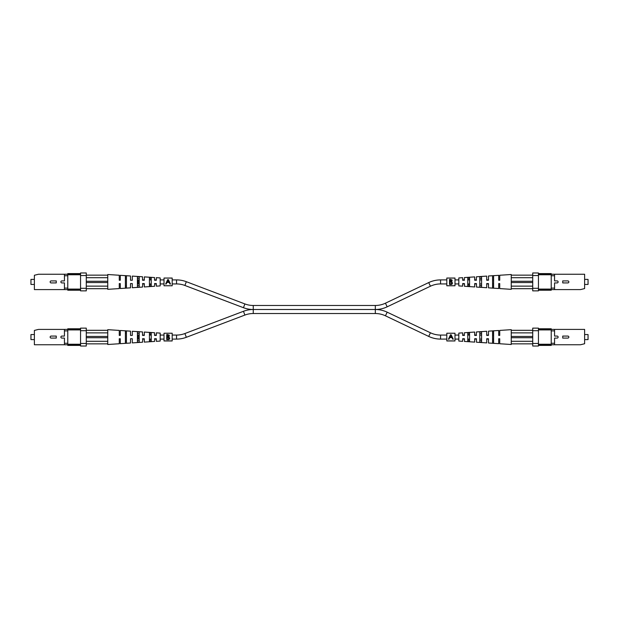 <?xml version="1.0" encoding="UTF-8"?>
<svg xmlns="http://www.w3.org/2000/svg" width="619" height="619" viewBox="0 0 619 619"><rect width="100%" height="100%" fill="white"/><g stroke="black" fill="none" stroke-linecap="round" stroke-linejoin="round"><path stroke-width="0.93" d="M446.81 279.904L440.566 279.904A27.584 27.584 0 0 0 428.704 282.581L385.444 303.186A23.553 23.553 0 0 1 375.315 305.477L375.315 309.5L253.248 309.5A27.584 27.584 0 0 0 243.453 311.295L244.884 315.063A23.553 23.553 0 0 1 253.248 313.524L375.315 313.524A23.553 23.553 0 0 1 385.444 315.814L387.177 312.177A27.584 27.584 0 0 0 375.315 309.5L253.248 309.5A27.584 27.584 0 0 1 243.453 307.705L184.903 285.467A23.553 23.553 0 0 0 176.539 283.928L172.19 283.928M375.315 305.477L253.248 305.477A23.553 23.553 0 0 1 244.884 303.937L186.334 281.699A27.584 27.584 0 0 0 176.539 279.904L172.19 279.904M375.315 313.524L375.315 309.5A27.584 27.584 0 0 0 387.177 306.823L430.437 286.218A23.553 23.553 0 0 1 440.566 283.928L446.81 283.928M164.012 279.904L160.174 279.904M156.344 279.904L154.549 279.904M151.229 279.904L149.434 279.904M144.32 279.904L142.532 279.904M139.213 279.904L138.184 279.904L138.184 283.928L139.213 283.928M164.012 283.928L160.174 283.928M156.344 283.928L154.549 283.928M151.229 283.928L149.434 283.928M144.32 283.928L142.532 283.928M454.988 283.928L458.826 283.928M462.656 283.928L464.451 283.928M467.771 283.928L469.566 283.928M474.68 283.928L476.468 283.928M479.787 283.928L481.582 283.928M486.696 283.928L488.484 283.928M492.577 283.928L493.598 283.928M454.988 279.904L458.826 279.904M462.656 279.904L464.451 279.904M467.771 279.904L469.566 279.904M474.68 279.904L476.468 279.904M479.787 279.904L481.582 279.904M486.696 279.904L488.484 279.904M492.577 279.904L493.598 279.904M243.453 311.295L184.903 333.533A23.553 23.553 0 0 1 176.539 335.072L176.539 339.096A27.584 27.584 0 0 0 186.334 337.301L244.884 315.063M446.81 339.096L440.566 339.096A27.584 27.584 0 0 1 428.704 336.419L430.437 332.782A23.553 23.553 0 0 0 440.566 335.072L446.81 335.072M176.539 339.096L172.19 339.096M164.012 339.096L160.174 339.096M156.344 339.096L154.549 339.096M151.229 339.096L149.434 339.096M144.32 339.096L142.532 339.096M139.213 339.096L138.184 339.096L138.184 335.072L139.213 335.072M176.539 335.072L172.19 335.072M164.012 335.072L160.174 335.072M156.344 335.072L154.549 335.072M151.229 335.072L149.434 335.072M144.32 335.072L142.532 335.072M387.177 312.177L430.437 332.782M385.444 315.814L428.704 336.419M454.988 335.072L458.826 335.072M462.656 335.072L464.451 335.072M467.771 335.072L469.566 335.072M474.68 335.072L476.468 335.072M479.787 335.072L481.582 335.072M486.696 335.072L488.484 335.072M492.577 335.072L493.598 335.072M454.988 339.096L458.826 339.096M462.656 339.096L464.451 339.096M467.771 339.096L469.566 339.096M474.68 339.096L476.468 339.096M479.787 339.096L481.582 339.096M486.696 339.096L488.484 339.096M492.577 339.096L493.598 339.096M80.555 344.752L34.378 344.752L34.378 330.438L38.471 329.409L80.555 329.409M80.555 328.774L67.773 328.774L67.773 330.894L64.446 330.894L64.446 336.071L61.892 336.071A1.006 1.006 0 0 0 60.879 337.084A1.006 1.006 0 0 0 61.892 338.09L64.446 338.09L64.446 343.266L67.773 343.266L67.773 345.394L80.555 345.394M64.446 330.894L64.446 329.409M64.446 344.752L64.446 343.266M80.555 343.475L86.281 343.475L86.281 346.029L80.555 346.029L80.555 328.132L86.281 328.132L86.281 330.693L80.555 330.693M86.281 343.475L86.281 330.693M80.555 329.919L67.773 329.919M67.773 344.241L80.555 344.241M67.773 330.894L67.773 343.266M51.153 336.071L56.267 336.071L56.267 338.09L51.153 338.09A1.006 1.006 0 0 1 50.147 337.084A1.006 1.006 0 0 1 51.153 336.071M34.378 334.562L30.95 334.562L30.95 339.599L34.378 339.599M131.646 338.748L132.304 338.748L132.304 342.895L142.532 342.222L142.819 338.748M143.732 338.748L142.532 338.748M86.281 330.306L107.76 330.306L107.76 344.497L119.266 343.746L119.266 338.748L120.287 338.748L119.467 338.748M144.32 338.748L144.32 342.106L154.549 341.44L154.812 338.748M155.779 338.748L154.549 338.748M149.434 340.233L151.229 340.156M137.418 340.698L139.213 340.628M125.402 341.154L126.423 341.115M132.304 338.748L130.516 338.748L130.516 343.011L120.287 343.677L120.287 338.748M107.76 330.306L107.76 329.664L119.266 330.422L119.266 335.421L120.287 335.421L120.287 330.484L130.516 331.157L130.516 335.421L132.304 335.421L132.304 331.273L142.532 331.939L142.532 335.421L144.32 335.421L144.32 332.055L154.549 332.728L154.549 335.421L156.344 335.421L156.344 332.844L160.174 333.092L160.174 341.069L156.344 341.324L156.344 338.748M151.229 337.084L151.229 341.332L149.434 341.456L149.434 332.705L151.229 332.829L151.229 337.084M139.213 337.084L139.213 342.168L137.418 342.292L137.418 331.869L139.213 331.993L139.213 337.084M126.423 337.084L126.423 343.042L125.402 343.112L125.402 331.049L126.423 331.119L126.423 337.084M126.423 333.045L125.402 333.007M139.213 333.533L137.418 333.463M151.229 334.005L149.434 333.935M120.287 335.421L119.459 335.421M143.662 335.421L144.32 335.421M155.679 335.421L156.344 335.421M86.281 341.301L107.76 341.301M107.76 337.719L86.281 337.719M107.76 343.855L86.281 343.855M107.76 332.867L86.281 332.867M107.76 336.442L86.281 336.442M538.445 329.409L584.622 329.409L584.622 343.731L580.529 344.752L538.445 344.752M538.445 345.394L551.227 345.394L551.227 343.266L554.554 343.266L554.554 338.09L557.108 338.09A1.006 1.006 0 0 0 558.121 337.084A1.006 1.006 0 0 0 557.108 336.071L554.554 336.071L554.554 330.894L551.227 330.894L551.227 328.774L538.445 328.774M554.554 343.266L554.554 344.752M554.554 329.409L554.554 330.894M538.445 330.693L532.719 330.693L532.719 328.132L538.445 328.132L538.445 346.029L532.719 346.029L532.719 343.475L538.445 343.475M532.719 330.693L532.719 343.475M538.445 344.241L551.227 344.241M551.227 329.919L538.445 329.919M551.227 343.266L551.227 330.894M567.847 338.09L562.733 338.09L562.733 336.071L567.847 336.071A1.006 1.006 0 0 1 568.853 337.084A1.006 1.006 0 0 1 567.847 338.09M584.622 339.599L588.05 339.599L588.05 334.562L584.622 334.562M487.354 335.421L486.696 335.421L486.696 331.273L476.468 331.939L476.181 335.421M475.268 335.421L476.468 335.421M532.719 343.855L511.24 343.855L511.24 329.664L499.734 330.422L499.734 335.421L498.713 335.421L499.533 335.421M474.68 335.421L474.68 332.055L464.451 332.728L464.188 335.421M463.221 335.421L464.451 335.421M469.566 333.935L467.771 334.005M481.582 333.463L479.787 333.533M493.598 333.007L492.577 333.045M486.696 335.421L488.484 335.421L488.484 331.157L498.713 330.484L498.713 335.421M511.24 343.855L511.24 344.497L499.734 343.746L499.734 338.748L498.713 338.748L498.713 343.677L488.484 343.011L488.484 338.748L486.696 338.748L486.696 342.895L476.468 342.222L476.468 338.748L474.68 338.748L474.68 342.106L464.451 341.44L464.451 338.748L462.656 338.748L462.656 341.324L458.826 341.069L458.826 333.092L462.656 332.844L462.656 335.421M467.771 337.084L467.771 332.829L469.566 332.705L469.566 341.456L467.771 341.332L467.771 337.084M479.787 337.084L479.787 331.993L481.582 331.869L481.582 342.292L479.787 342.168L479.787 337.084M492.577 337.084L492.577 331.119L493.598 331.049L493.598 343.112L492.577 343.042L492.577 337.084M492.577 341.115L493.598 341.154M479.787 340.628L481.582 340.698M467.771 340.156L469.566 340.233M498.713 338.748L499.541 338.748M475.338 338.748L474.68 338.748M463.322 338.748L462.656 338.748M532.719 332.867L511.24 332.867M511.24 336.442L532.719 336.442M511.24 330.306L532.719 330.306M511.24 341.301L532.719 341.301M511.24 337.719L532.719 337.719M164.012 278.086L164.012 285.785L172.19 285.785L172.19 278.047L164.012 278.047L172.19 278.086M167.695 279.618L165.637 284.067L166.14 284.067L166.89 282.434L169.204 282.434L169.985 284.067L170.488 284.067L168.368 279.618L167.695 279.618L166.635 281.916M169.467 281.916L168.368 279.618M167.13 281.908L168.035 279.958L168.956 281.908L167.13 281.908L168.035 279.958M164.012 333.246L164.012 340.953L172.19 340.953L172.19 333.215L164.012 333.215L172.19 333.246M166.728 337.084L166.728 334.562L167.734 334.562L169.358 335.831L168.763 336.922L169.753 338.229L168.585 339.638L166.728 339.638L166.728 337.084M168.91 334.864L169.235 335.274M169.358 335.831L168.763 336.922M169.428 339.135L168.801 339.568M168.817 338.988L169.289 338.229L168.453 337.316L167.192 337.254L167.192 339.158L168.809 338.995M168.453 337.316L167.494 337.254L169.273 338.075M168.221 336.659L168.863 335.614M167.501 336.728L168.894 335.838L167.192 335.088L167.192 336.728L167.857 336.713M168.329 335.15L168.894 335.838M167.842 339.158L169.289 338.229M446.81 278.086L446.81 285.785L454.988 285.785L454.988 278.047L446.81 278.047L454.988 278.086M449.526 281.916L449.526 279.401L450.524 279.401L452.149 280.67L451.561 281.753L452.543 283.061L451.375 284.469L449.526 284.469L449.526 281.916M451.708 279.703L452.025 280.113M452.149 280.67L451.561 281.753M452.218 283.966L451.599 284.407M450.64 283.989L452.087 283.061L451.251 282.148L449.982 282.086L449.982 283.989L451.607 283.827L452.071 282.906M452.087 283.061L451.251 282.148L449.982 282.086M451.011 281.498L451.661 280.446M450.292 281.568L451.692 280.678L449.982 279.927L449.982 281.568L450.647 281.552M451.127 279.981L451.692 280.678M451.251 282.148L450.292 282.086M446.81 333.246L446.81 340.953L454.988 340.953L454.988 333.215L446.81 333.215L454.988 333.246M450.485 334.778L448.435 339.235L448.93 339.235L449.688 337.595L452.002 337.595L452.775 339.235L453.278 339.235L451.166 334.778L450.485 334.778L449.425 337.084M452.257 337.084L451.166 334.778M449.928 337.076L450.825 335.119L451.754 337.076L449.928 337.076L450.825 335.119M80.555 289.591L34.378 289.591L34.378 275.269L38.471 274.248L80.555 274.248M80.555 273.606L67.773 273.606L67.773 275.734L64.446 275.734L64.446 280.91L61.892 280.91A1.006 1.006 0 0 0 60.879 281.916A1.006 1.006 0 0 0 61.892 282.929L64.446 282.929L64.446 288.106L67.773 288.106L67.773 290.226L80.555 290.226M64.446 275.734L64.446 274.248M64.446 289.591L64.446 288.106M80.555 288.307L86.281 288.307L86.281 290.868L80.555 290.868L80.555 272.971L86.281 272.971L86.281 275.525L80.555 275.525M86.281 288.307L86.281 275.525M80.555 274.759L67.773 274.759M67.773 289.081L80.555 289.081M67.773 275.734L67.773 288.106M51.153 280.91L56.267 280.91L56.267 282.929L51.153 282.929A1.006 1.006 0 0 1 50.147 281.916A1.006 1.006 0 0 1 51.153 280.91M34.378 279.401L30.95 279.401L30.95 284.438L34.378 284.438M131.646 283.579L132.304 283.579L132.304 287.727L142.532 287.061L142.819 283.579M143.732 283.579L142.532 283.579M86.281 275.146L107.76 275.146L107.76 289.336L119.266 288.578L119.266 283.579L120.287 283.579L119.467 283.579M144.32 283.579L144.32 286.945L154.549 286.272L154.812 283.579M155.779 283.579L154.549 283.579M149.434 285.065L151.229 284.995M137.418 285.537L139.213 285.467M125.402 285.993L126.423 285.955M132.304 283.579L130.516 283.579L130.516 287.843L120.287 288.516L120.287 283.579M107.76 275.146L107.76 274.503L119.266 275.254L119.266 280.252L120.287 280.252L120.287 275.323L130.516 275.989L130.516 280.252L132.304 280.252L132.304 276.105L142.532 276.778L142.532 280.252L144.32 280.252L144.32 276.894L154.549 277.56L154.549 280.252L156.344 280.252L156.344 277.676L160.174 277.931L160.174 285.908L156.344 286.156L156.344 283.579M151.229 281.916L151.229 286.171L149.434 286.295L149.434 277.544L151.229 277.668L151.229 281.916M139.213 281.916L139.213 287.007L137.418 287.131L137.418 276.708L139.213 276.832L139.213 281.916M126.423 281.916L126.423 287.881L125.402 287.951L125.402 275.888L126.423 275.958L126.423 281.916M126.423 277.885L125.402 277.846M139.213 278.372L137.418 278.302M151.229 278.844L149.434 278.767M120.287 280.252L119.459 280.252M143.662 280.252L144.32 280.252M155.679 280.252L156.344 280.252M86.281 286.133L107.76 286.133M107.76 282.558L86.281 282.558M107.76 288.694L86.281 288.694M107.76 277.699L86.281 277.699M107.76 281.281L86.281 281.281M538.445 274.248L584.622 274.248L584.622 288.562L580.529 289.591L538.445 289.591M538.445 290.226L551.227 290.226L551.227 288.106L554.554 288.106L554.554 282.929L557.108 282.929A1.006 1.006 0 0 0 558.121 281.916A1.006 1.006 0 0 0 557.108 280.91L554.554 280.91L554.554 275.734L551.227 275.734L551.227 273.606L538.445 273.606M554.554 288.106L554.554 289.591M554.554 274.248L554.554 275.734M538.445 275.525L532.719 275.525L532.719 272.971L538.445 272.971L538.445 290.868L532.719 290.868L532.719 288.307L538.445 288.307M532.719 275.525L532.719 288.307M538.445 289.081L551.227 289.081M551.227 274.759L538.445 274.759M551.227 288.106L551.227 275.734M567.847 282.929L562.733 282.929L562.733 280.91L567.847 280.91A1.006 1.006 0 0 1 568.853 281.916A1.006 1.006 0 0 1 567.847 282.929M584.622 284.438L588.05 284.438L588.05 279.401L584.622 279.401M487.354 280.252L486.696 280.252L486.696 276.105L476.468 276.778L476.181 280.252M475.268 280.252L476.468 280.252M532.719 288.694L511.24 288.694L511.24 274.503L499.734 275.254L499.734 280.252L498.713 280.252L499.533 280.252M474.68 280.252L474.68 276.894L464.451 277.56L464.188 280.252M463.221 280.252L464.451 280.252M469.566 278.767L467.771 278.844M481.582 278.302L479.787 278.372M493.598 277.846L492.577 277.885M486.696 280.252L488.484 280.252L488.484 275.989L498.713 275.323L498.713 280.252M511.24 288.694L511.24 289.336L499.734 288.578L499.734 283.579L498.713 283.579L498.713 288.516L488.484 287.843L488.484 283.579L486.696 283.579L486.696 287.727L476.468 287.061L476.468 283.579L474.68 283.579L474.68 286.945L464.451 286.272L464.451 283.579L462.656 283.579L462.656 286.156L458.826 285.908L458.826 277.931L462.656 277.676L462.656 280.252M467.771 281.916L467.771 277.668L469.566 277.544L469.566 286.295L467.771 286.171L467.771 281.916M479.787 281.916L479.787 276.832L481.582 276.708L481.582 287.131L479.787 287.007L479.787 281.916M492.577 281.916L492.577 275.958L493.598 275.888L493.598 287.951L492.577 287.881L492.577 281.916M492.577 285.955L493.598 285.993M479.787 285.467L481.582 285.537M467.771 284.995L469.566 285.065M498.713 283.579L499.541 283.579M475.338 283.579L474.68 283.579M463.322 283.579L462.656 283.579M532.719 277.699L511.24 277.699M511.24 281.281L532.719 281.281M511.24 275.146L532.719 275.146M511.24 286.133L532.719 286.133M511.24 282.558L532.719 282.558M184.903 285.467L186.334 281.699M176.539 283.928L176.539 279.904M385.444 303.186L387.177 306.823M243.453 307.705L244.884 303.937M253.248 313.524L253.248 305.477M428.704 282.581L430.437 286.218M440.566 279.904L440.566 283.928M184.903 333.533L186.334 337.301M440.566 339.096L440.566 335.072M164.012 285.754L172.19 285.754M164.012 340.914L172.19 340.914M446.81 285.754L454.988 285.754M446.81 340.914L454.988 340.914"/></g></svg>
